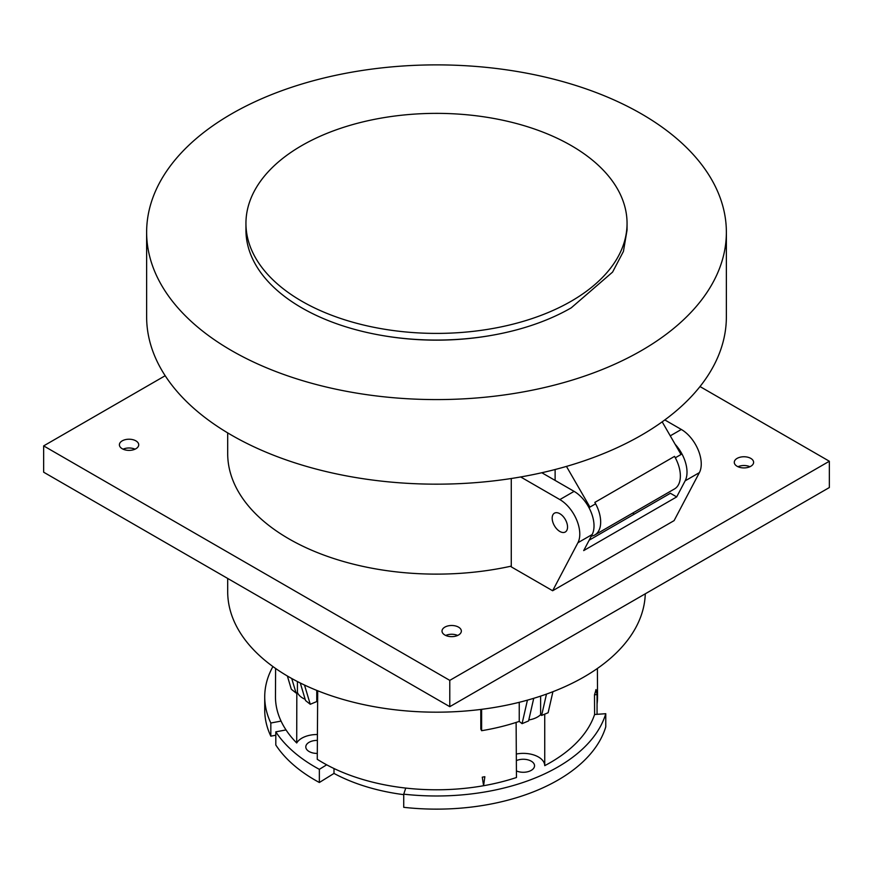 <?xml version="1.0" encoding="UTF-8"?>
<svg xmlns="http://www.w3.org/2000/svg" width="873" height="873" viewBox="0 0 873 873"><rect width="100%" height="100%" fill="white"/><g stroke="black" fill="none" stroke-linecap="round" stroke-linejoin="round"><path stroke-width="1.31" d="M700.004 386.553L829.35 461.239L829.35 487.538L449.781 706.672L43.65 472.195L43.65 445.896L165.183 375.728M829.35 461.239L449.781 680.373L43.65 445.896M449.781 680.373L449.781 706.672M227.689 432.899L227.689 453.567A208.811 120.55 0 0 0 511.272 566.13M664.811 419.935L681.322 429.461A28.176 16.271 -120 0 1 699.382 472.62L674.098 520.624L552.642 590.748L511.272 566.861L511.272 478.513M122.22 448.744A9.658 5.576 0 0 0 132.751 449.955A9.658 5.576 0 0 0 138.72 444.804A9.658 5.576 0 0 0 135.882 440.854A9.658 5.576 0 0 0 125.352 439.643A9.658 5.576 0 0 0 119.394 444.804A9.658 5.576 0 0 0 122.22 448.744M444.848 635.009A9.658 5.576 0 0 0 455.379 636.221A9.658 5.576 0 0 0 461.348 631.07A9.658 5.576 0 0 0 458.511 627.13A9.658 5.576 0 0 0 447.98 625.919A9.658 5.576 0 0 0 442.022 631.07A9.658 5.576 0 0 0 444.848 635.009M737.118 466.28A9.658 5.576 0 0 0 747.648 467.491A9.658 5.576 0 0 0 753.606 462.33A9.658 5.576 0 0 0 750.78 458.39A9.658 5.576 0 0 0 740.249 457.179A9.658 5.576 0 0 0 734.28 462.33A9.658 5.576 0 0 0 737.118 466.28M300.29 683.002L305.528 700.528L310.253 704.282L316.768 701.554A20.134 11.622 0 0 0 317.63 701.554M287.37 676.008L291.32 689.244L296.056 692.998L297.42 692.431A20.134 11.622 0 0 0 302.844 698.149A20.134 11.622 0 0 0 305.157 699.295M310.253 704.282L304.502 685.043M316.768 701.554L316.768 690.401M297.42 692.431L297.42 681.551M296.056 692.998L291.724 678.507M227.689 578.45L227.689 591.632A208.811 120.55 0 0 0 356.588 703.005A208.811 120.55 0 0 0 584.146 676.87A208.811 120.55 0 0 0 645.278 593.804M546.476 694.111L541.609 715.456L548.124 712.728L552.915 691.711M480.783 709.443L480.816 729.053L481.623 730.701A163.72 94.524 0 0 0 519.239 721.404L522.076 723.652L528.58 720.923L533.73 698.313M528.798 719.963A20.134 11.622 0 0 0 540.627 714.671L541.609 715.456M317.696 690.772L317.259 759.303A161.036 92.975 0 0 0 326.677 764.813A161.036 92.975 0 0 0 363.386 779.654A161.036 92.975 0 0 0 405.77 788.079A161.036 92.975 0 0 0 483.587 785.722A161.036 92.975 0 0 0 516.456 777.516L516.118 722.429M483.587 785.722L482.278 777.166L484.853 776.708L483.587 785.722M516.314 754.032A21.476 12.397 180 0 1 533.01 754.719A21.476 12.397 180 0 1 544.741 765.654A161.036 92.975 0 0 0 594.6 714.496L605.764 713.699A171.774 99.173 180 0 1 403.73 794.168L405.77 788.079M516.412 770.935A11.273 6.504 0 0 0 518.147 771.568A11.273 6.504 0 0 0 534.538 765.763A11.273 6.504 0 0 0 528.383 759.968A11.273 6.504 0 0 0 516.347 760.623M544.741 765.654L544.73 714.147M594.502 694.766L594.6 714.496M594.502 694.777A160.938 92.92 0 0 0 595.986 689.55L597.056 694.592L594.502 694.777M597.056 703.965A161.036 92.975 0 0 0 597.536 696.556L597.394 668.467M275.606 668.467L275.464 696.556A161.036 92.975 0 0 0 281.051 721.087L270.826 723.008A171.774 99.173 180 0 1 264.726 696.818A171.774 99.173 180 0 1 272.922 666.557M296.82 692.682L296.711 742.978A21.476 12.397 180 0 1 317.423 734.52M326.677 764.813L319.354 769.342A171.774 99.173 180 0 1 275.803 731.847L286.028 729.926A161.036 92.975 0 0 0 296.711 742.978M317.39 740.402A11.273 6.504 0 0 0 305.801 746.906A11.273 6.504 0 0 0 311.956 752.712A11.273 6.504 0 0 0 317.303 753.421M281.051 721.087A161.036 92.975 0 0 0 286.028 729.926M319.354 769.342L319.354 782.492A171.774 99.173 0 0 1 275.803 744.996L275.803 731.847M319.354 782.492L333.999 773.423L333.999 768.524M605.764 713.699L605.764 726.849A171.774 99.173 0 0 1 403.73 807.318L403.73 794.168M597.056 714.31L597.056 694.592M264.726 696.818L264.726 709.967A171.774 99.173 0 0 0 270.826 736.157L275.803 735.219M270.826 723.008L270.826 736.157M333.999 773.423A150.298 86.776 0 0 0 368.264 787.282A150.298 86.776 0 0 0 403.73 794.648M481.623 730.701L481.623 709.334M519.239 702.318L519.239 721.404M527.423 700.157L522.076 723.652M540.627 696.119L540.627 714.671M675.124 444.27A28.176 16.271 60 0 1 685.141 480.837L676.684 496.912L583.688 550.601L592.156 534.527A28.176 16.271 -120 0 0 574.096 491.368L541.817 472.74M520.679 476.964L559.855 499.585A28.176 16.271 60 0 1 577.915 542.744L552.642 590.748M676.684 496.912L670.399 493.278L589.177 540.18M634.344 514.099L632.641 513.117M559.855 531.471A10.869 6.275 -120 0 0 565.289 532.006A10.869 6.275 -120 0 0 566.959 523.298A10.869 6.275 -120 0 0 559.855 513.717A10.869 6.275 -120 0 0 554.42 513.182A10.869 6.275 -120 0 0 552.762 521.89A10.869 6.275 -120 0 0 559.855 531.471M123.071 449.18A9.658 5.576 180 0 1 135.031 449.18M445.71 635.457A9.658 5.576 180 0 1 457.659 635.457M737.969 466.717A9.658 5.576 180 0 1 749.929 466.717M571.248 301.185A190.554 110.02 180 0 1 363.572 325.029A190.554 110.02 180 0 1 245.946 223.39A190.554 110.02 180 0 1 301.752 145.595A190.554 110.02 180 0 1 509.428 121.74A190.554 110.02 180 0 1 627.054 223.39A190.554 110.02 180 0 1 571.248 301.185M245.946 223.39L245.946 230.036A190.554 110.02 0 0 0 363.572 331.685A190.554 110.02 0 0 0 571.248 307.831L612.584 272.092L623.431 251.413L627.054 230.036L627.054 223.39M380.268 335.156A186.931 107.925 0 0 0 492.732 335.156M231.531 113.894A289.869 167.354 180 0 1 547.426 77.621A289.869 167.354 180 0 1 726.369 232.229A289.869 167.354 180 0 1 641.469 350.564A289.869 167.354 180 0 1 325.574 386.848A289.869 167.354 180 0 1 146.631 232.229A289.869 167.354 180 0 1 231.531 113.894M146.631 232.229L146.631 316.823A289.869 167.354 0 0 0 325.574 471.431A289.869 167.354 0 0 0 641.469 435.158A289.869 167.354 0 0 0 726.369 316.823L726.369 232.229M555.119 469.521L555.119 480.412M590.355 506.842L595.615 503.808A28.176 16.271 60 0 1 594.829 534.953L674.534 488.924A28.176 16.271 -120 0 0 680.198 472.948A28.176 16.271 -120 0 0 675.32 457.79L681.027 454.495L662.181 421.845M566.457 466.411L589.93 507.093L588.969 507.649M675.32 457.79L674.534 456.383L594.829 502.411L595.615 503.808L589.93 507.093M594.829 534.953A28.176 16.271 60 0 1 591.294 536.153M699.382 472.62L685.141 480.837M592.156 534.527L577.915 542.744M670.257 435.845L681.322 429.461M559.855 499.585L574.096 491.368"/></g></svg>
